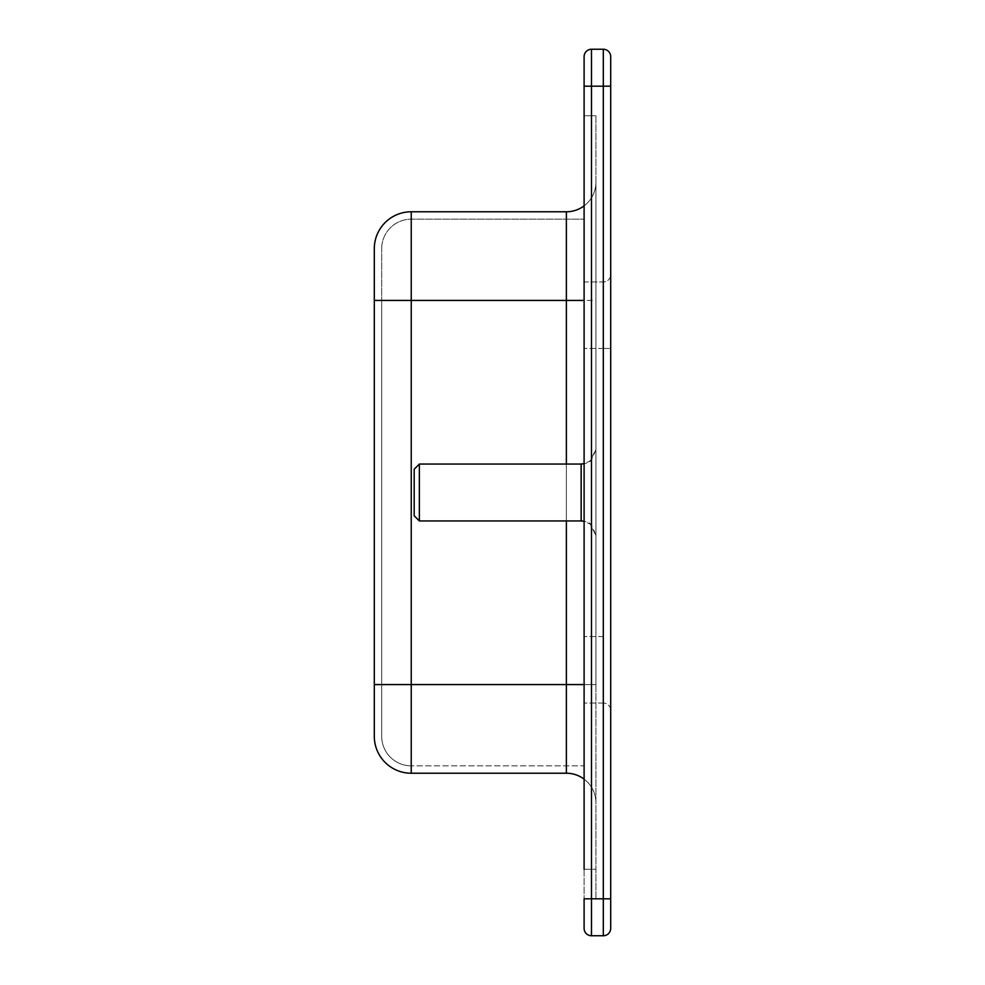 <?xml version="1.0" encoding="UTF-8"?>
<svg xmlns="http://www.w3.org/2000/svg" width="985" height="985" viewBox="0 0 985 985"><rect width="100%" height="100%" fill="white"/><g stroke="black" fill="none" stroke-linecap="round" stroke-linejoin="round"><path stroke-width="0.74" stroke-dasharray="4.92 3.69" d="M595.925 492.5L595.925 449.283L595.925 492.5M595.925 115.737L595.925 869.262L595.925 115.737L584.105 115.737L584.105 86.188L595.925 86.188L584.105 86.188L584.105 869.262L584.105 115.737L595.925 115.737M595.925 898.812L595.925 869.262L595.925 898.812L584.105 898.812L595.925 898.812M374.3 736.288L374.3 248.712A36.938 36.938 0 0 1 411.238 211.775L411.238 300.425L584.105 300.425L584.105 684.575L584.105 219.162L584.105 300.425L595.925 300.425L595.925 182.225L595.925 684.575L595.925 300.425L566.375 300.425L566.375 211.775A29.55 29.55 0 0 0 595.925 182.225A29.55 29.55 0 0 1 584.105 205.865M595.925 802.775L595.925 684.575L595.925 802.775A29.55 29.55 0 0 0 584.105 779.135A29.55 29.55 0 0 1 595.925 802.775A29.55 29.55 0 0 0 584.105 779.135M581.15 464.058L419.364 464.058L419.364 520.942L419.364 464.058L419.364 520.942L581.15 520.942L581.15 464.058C585.521 461.226 588.895 469.488 595.925 449.283L590.298 460.881L584.105 463.763M381.688 248.712A29.55 29.55 0 0 1 411.238 219.162L584.105 219.162L411.238 219.162A29.55 29.55 0 0 0 381.688 248.712A29.55 29.55 0 0 1 411.238 219.162L411.238 300.425L381.688 300.425L381.688 248.712L381.688 736.288A29.55 29.55 0 0 0 411.238 765.837A29.55 29.55 0 0 1 381.688 736.288L381.688 300.425L411.238 300.425L411.238 773.225L566.375 773.225L566.375 300.425L374.3 300.425M419.364 520.942L414.192 515.771L414.192 469.229L414.192 515.771L414.192 469.229L419.364 464.058M584.105 869.262L595.925 869.262L584.105 869.262L584.105 898.812L584.105 56.637A7.387 7.387 0 0 1 591.492 49.25A7.387 7.387 0 0 0 584.105 56.637M584.105 928.362L584.105 898.812L591.492 898.812L591.492 935.75L603.312 935.75A7.387 7.387 0 0 0 610.7 928.362L610.7 56.637A7.387 7.387 0 0 0 603.312 49.25L591.492 49.25L591.492 86.188L584.105 86.188M610.7 710.431A7.387 7.387 0 0 0 603.312 703.044A7.387 7.387 0 0 1 610.7 710.431L610.7 636.556L610.7 710.431M603.312 281.956L603.312 703.044L603.312 348.444L610.7 348.444L610.7 636.556L610.7 274.569L610.7 348.444L603.312 348.444L603.312 281.956A7.387 7.387 0 0 0 610.7 274.569A7.387 7.387 0 0 1 603.312 281.956L584.105 281.956L584.105 703.044L584.105 281.956L603.312 281.956A7.387 7.387 0 0 0 610.7 274.569M603.312 703.044L584.105 703.044L603.312 703.044M374.3 248.712A36.938 36.938 0 0 1 411.238 211.775L566.375 211.775A29.55 29.55 0 0 0 595.925 182.225M584.105 684.575L411.238 684.575L595.925 684.575L411.238 684.575L411.238 300.425L411.238 684.575L381.688 684.575L411.238 684.575L411.238 765.837L584.105 765.837L584.105 684.575L584.105 765.837L411.238 765.837L411.238 684.575L374.3 684.575M566.375 464.058L566.375 520.942M610.7 928.362A7.387 7.387 0 0 1 603.312 935.75L603.312 86.188L591.492 86.188L591.492 898.812L610.7 898.812M603.312 636.556L584.105 636.556L603.312 636.556M603.312 348.444L584.105 348.444L603.312 348.444M603.312 49.25L603.312 86.188L610.7 86.188M584.105 300.425L411.238 300.425L411.238 219.162M581.15 520.942C585.521 523.774 588.895 515.512 595.925 535.717L590.298 524.119L584.105 521.237"/><path stroke-width="1.48" d="M581.15 520.942L419.364 520.942L419.364 464.058L581.15 464.058L581.15 520.942L584.105 521.237M584.105 205.865A29.55 29.55 0 0 1 566.375 211.775L411.238 211.775A36.938 36.938 0 0 0 374.3 248.712L374.3 736.288A36.938 36.938 0 0 0 411.238 773.225L566.375 773.225A29.55 29.55 0 0 1 584.105 779.135A29.55 29.55 0 0 0 566.375 773.225A29.55 29.55 0 0 1 584.105 779.135M419.364 464.058L414.192 469.229L414.192 515.771L419.364 520.942M610.7 56.637A7.387 7.387 0 0 0 603.312 49.25L603.312 935.75A7.387 7.387 0 0 0 610.7 928.362L610.7 56.637A7.387 7.387 0 0 0 603.312 49.25L591.492 49.25A7.387 7.387 0 0 0 584.105 56.637L584.105 869.262M584.105 928.362A7.387 7.387 0 0 0 591.492 935.75A7.387 7.387 0 0 1 584.105 928.362L584.105 898.812L591.492 898.812L591.492 86.188L584.105 86.188M610.7 928.362A7.387 7.387 0 0 1 603.312 935.75L591.492 935.75L591.492 898.812L610.7 898.812M584.105 684.575L411.238 684.575L411.238 773.225A36.938 36.938 0 0 1 374.3 736.288M566.375 211.775L566.375 300.425L584.105 300.425M566.375 520.942L566.375 773.225M374.3 684.575L411.238 684.575L411.238 300.425L566.375 300.425L566.375 464.058M374.3 300.425L411.238 300.425L411.238 211.775M610.7 86.188L591.492 86.188L591.492 49.25M581.15 464.058L584.105 463.763"/></g></svg>
